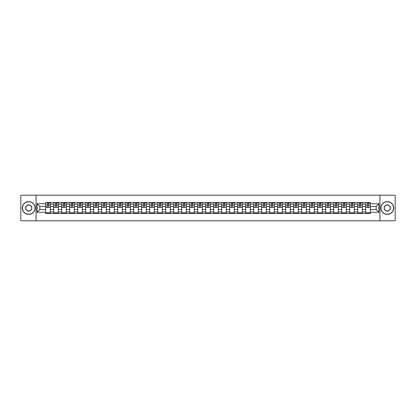 <?xml version="1.0" encoding="UTF-8"?>
<svg xmlns="http://www.w3.org/2000/svg" width="416" height="416" viewBox="0 0 416 416"><rect width="100%" height="100%" fill="white"/><g stroke="black" fill="none" stroke-linecap="round" stroke-linejoin="round"><path stroke-width="0.62" d="M379.922 220.818L395.2 220.818L395.2 195.182L20.8 195.182L20.8 220.818L379.922 220.818L379.922 195.182M53.716 213.512L53.716 204.053L50.336 204.053L50.336 213.512M50.336 204.053L50.336 202.488M53.716 204.053L53.716 202.488M58.334 202.488L58.334 213.512M61.719 213.512L61.719 202.488M66.331 202.488L66.331 213.512M69.716 213.512L69.716 202.488M74.329 202.488L74.329 213.512M77.714 213.512L77.714 202.488M82.326 202.488L82.326 213.512M85.712 213.512L85.712 202.488M90.329 202.488L90.329 213.512M93.709 213.512L93.709 202.488M98.327 202.488L98.327 213.512M101.712 213.512L101.712 202.488M106.324 202.488L106.324 213.512M109.71 213.512L109.71 202.488M114.322 202.488L114.322 213.512M117.707 213.512L117.707 202.488M122.32 202.488L122.32 213.512M125.705 213.512L125.705 202.488M130.322 202.488L130.322 213.512M133.702 213.512L133.702 202.488M138.32 202.488L138.32 213.512M141.705 213.512L141.705 202.488M146.318 202.488L146.318 213.512M149.703 213.512L149.703 202.488M154.315 202.488L154.315 213.512M157.7 213.512L157.7 202.488M162.313 202.488L162.313 213.512M165.698 213.512L165.698 202.488M170.316 202.488L170.316 213.512M173.696 213.512L173.696 202.488M178.313 202.488L178.313 213.512M181.698 213.512L181.698 202.488M186.311 202.488L186.311 213.512M189.696 213.512L189.696 202.488M194.308 202.488L194.308 213.512M197.694 213.512L197.694 202.488M202.311 202.488L202.311 213.512M205.691 213.512L205.691 202.488M210.309 202.488L210.309 213.512M213.689 213.512L213.689 202.488M218.306 202.488L218.306 213.512M221.692 213.512L221.692 202.488M226.304 202.488L226.304 213.512M229.689 213.512L229.689 202.488M234.302 202.488L234.302 213.512M237.687 213.512L237.687 202.488M242.304 202.488L242.304 213.512M245.684 213.512L245.684 202.488M250.302 202.488L250.302 213.512M253.687 213.512L253.687 202.488M258.3 202.488L258.3 213.512M261.685 213.512L261.685 202.488M266.297 202.488L266.297 213.512M269.682 213.512L269.682 202.488M274.295 202.488L274.295 213.512M277.68 213.512L277.68 202.488M282.298 202.488L282.298 213.512M285.678 213.512L285.678 202.488M290.295 202.488L290.295 213.512M293.68 213.512L293.68 202.488M298.293 202.488L298.293 213.512M301.678 213.512L301.678 202.488M306.29 202.488L306.29 213.512M309.676 213.512L309.676 202.488M314.288 202.488L314.288 213.512M317.673 213.512L317.673 202.488M322.291 202.488L322.291 213.512M325.671 213.512L325.671 202.488M330.288 202.488L330.288 213.512M333.674 213.512L333.674 202.488M338.286 202.488L338.286 213.512M341.671 213.512L341.671 202.488M346.284 202.488L346.284 213.512M349.669 213.512L349.669 202.488M354.281 202.488L354.281 213.512M357.666 213.512L357.666 202.488M362.284 202.488L362.284 213.512M365.664 213.512L365.664 202.488M365.664 209.591L362.284 209.591M357.666 209.591L354.281 209.591M349.669 209.591L346.284 209.591M341.671 209.591L338.286 209.591M333.674 209.591L330.288 209.591M325.671 209.591L322.291 209.591M317.673 209.591L314.288 209.591M309.676 209.591L306.29 209.591M301.678 209.591L298.293 209.591M293.68 209.591L290.295 209.591M285.678 209.591L282.298 209.591M277.68 209.591L274.295 209.591M269.682 209.591L266.297 209.591M261.685 209.591L258.3 209.591M253.687 209.591L250.302 209.591M245.684 209.591L242.304 209.591M237.687 209.591L234.302 209.591M229.689 209.591L226.304 209.591M221.692 209.591L218.306 209.591M213.689 209.591L210.309 209.591M205.691 209.591L202.311 209.591M197.694 209.591L194.308 209.591M189.696 209.591L186.311 209.591M181.698 209.591L178.313 209.591M173.696 209.591L170.316 209.591M165.698 209.591L162.313 209.591M157.7 209.591L154.315 209.591M149.703 209.591L146.318 209.591M141.705 209.591L138.32 209.591M133.702 209.591L130.322 209.591M125.705 209.591L122.32 209.591M117.707 209.591L114.322 209.591M109.71 209.591L106.324 209.591M101.712 209.591L98.327 209.591M93.709 209.591L90.329 209.591M85.712 209.591L82.326 209.591M77.714 209.591L74.329 209.591M69.716 209.591L66.331 209.591M61.719 209.591L58.334 209.591M53.716 209.591L50.336 209.591M365.664 206.409L362.284 206.409M357.666 206.409L354.281 206.409M349.669 206.409L346.284 206.409M341.671 206.409L338.286 206.409M333.674 206.409L330.288 206.409M325.671 206.409L322.291 206.409M317.673 206.409L314.288 206.409M309.676 206.409L306.29 206.409M301.678 206.409L298.293 206.409M293.68 206.409L290.295 206.409M285.678 206.409L282.298 206.409M277.68 206.409L274.295 206.409M269.682 206.409L266.297 206.409M261.685 206.409L258.3 206.409M253.687 206.409L250.302 206.409M245.684 206.409L242.304 206.409M237.687 206.409L234.302 206.409M229.689 206.409L226.304 206.409M221.692 206.409L218.306 206.409M213.689 206.409L210.309 206.409M205.691 206.409L202.311 206.409M197.694 206.409L194.308 206.409M189.696 206.409L186.311 206.409M181.698 206.409L178.313 206.409M173.696 206.409L170.316 206.409M165.698 206.409L162.313 206.409M157.7 206.409L154.315 206.409M149.703 206.409L146.318 206.409M141.705 206.409L138.32 206.409M133.702 206.409L130.322 206.409M125.705 206.409L122.32 206.409M117.707 206.409L114.322 206.409M109.71 206.409L106.324 206.409M101.712 206.409L98.327 206.409M93.709 206.409L90.329 206.409M85.712 206.409L82.326 206.409M77.714 206.409L74.329 206.409M69.716 206.409L66.331 206.409M61.719 206.409L58.334 206.409M53.716 206.409L50.336 206.409M39.822 209.591L45.718 209.591L45.718 206.409L39.822 206.409L39.822 209.591L37.107 212.306L37.107 203.694L45.718 203.694L45.718 206.409M370.282 206.409L370.282 209.591L376.178 209.591L376.178 206.409L370.282 206.409L370.282 202.488L45.718 202.488L45.718 203.694M370.282 203.694L378.893 203.694L378.893 212.306L370.282 212.306L370.282 209.591M45.718 209.591L45.718 213.512L370.282 213.512L370.282 212.306M45.718 212.306L37.107 212.306M36.078 220.818L36.078 195.182M50.336 212.742L45.718 212.742M47.59 203.258L48.464 203.258M58.334 212.742L53.716 212.742M55.588 203.258L56.462 203.258M66.331 212.742L61.719 212.742M63.586 203.258L64.459 203.258M74.329 212.742L69.716 212.742M71.588 203.258L72.457 203.258M82.326 212.742L77.714 212.742M79.586 203.258L80.454 203.258M90.329 212.742L85.712 212.742M87.584 203.258L88.457 203.258M98.327 212.742L93.709 212.742M95.581 203.258L96.455 203.258M106.324 212.742L101.712 212.742M103.579 203.258L104.452 203.258M114.322 212.742L109.71 212.742M111.582 203.258L112.45 203.258M122.32 212.742L117.707 212.742M119.579 203.258L120.453 203.258M130.322 212.742L125.705 212.742M127.577 203.258L128.45 203.258M138.32 212.742L133.702 212.742M135.574 203.258L136.448 203.258M146.318 212.742L141.705 212.742M143.577 203.258L144.446 203.258M154.315 212.742L149.703 212.742M151.575 203.258L152.443 203.258M162.313 212.742L157.7 212.742M159.572 203.258L160.446 203.258M170.316 212.742L165.698 212.742M167.57 203.258L168.444 203.258M178.313 212.742L173.696 212.742M175.568 203.258L176.441 203.258M186.311 212.742L181.698 212.742M183.57 203.258L184.439 203.258M194.308 212.742L189.696 212.742M191.568 203.258L192.436 203.258M202.311 212.742L197.694 212.742M199.566 203.258L200.439 203.258M210.309 212.742L205.691 212.742M207.563 203.258L208.437 203.258M218.306 212.742L213.689 212.742M215.561 203.258L216.434 203.258M226.304 212.742L221.692 212.742M223.564 203.258L224.432 203.258M234.302 212.742L229.689 212.742M231.561 203.258L232.43 203.258M242.304 212.742L237.687 212.742M239.559 203.258L240.432 203.258M250.302 212.742L245.684 212.742M247.556 203.258L248.43 203.258M258.3 212.742L253.687 212.742M255.554 203.258L256.428 203.258M266.297 212.742L261.685 212.742M263.557 203.258L264.425 203.258M274.295 212.742L269.682 212.742M271.554 203.258L272.423 203.258M282.298 212.742L277.68 212.742M279.552 203.258L280.426 203.258M290.295 212.742L285.678 212.742M287.55 203.258L288.423 203.258M298.293 212.742L293.68 212.742M295.547 203.258L296.421 203.258M306.29 212.742L301.678 212.742M303.55 203.258L304.418 203.258M314.288 212.742L309.676 212.742M311.548 203.258L312.421 203.258M322.291 212.742L317.673 212.742M319.545 203.258L320.419 203.258M330.288 212.742L325.671 212.742M327.543 203.258L328.416 203.258M338.286 212.742L333.674 212.742M335.546 203.258L336.414 203.258M346.284 212.742L341.671 212.742M343.543 203.258L344.412 203.258M354.281 212.742L349.669 212.742M351.541 203.258L352.414 203.258M362.284 212.742L357.666 212.742M359.538 203.258L360.412 203.258M370.282 212.742L365.664 212.742M367.536 203.258L368.41 203.258M37.107 203.694L39.822 206.409M376.178 209.591L378.893 212.306M376.178 206.409L378.893 203.694M48.464 207.236L50.31 207.412L48.464 207.412L48.464 202.54L50.31 202.54L49.28 202.54M50.31 207.236L50.31 202.54M47.59 203.206L48.464 203.206M49.28 203.206L49.639 203.206M46.769 202.54L45.744 202.54L45.744 207.412L47.59 207.412L47.59 202.54L46.847 202.54M45.744 202.54L49.208 202.54M56.462 207.236L58.308 207.412L56.462 207.412L56.462 202.54L58.308 202.54L57.283 202.54M58.308 207.236L58.308 202.54M55.588 203.206L56.462 203.206M57.283 203.206L57.642 203.206M54.766 202.54L53.742 202.54L53.742 207.412L55.588 207.412L55.588 202.54L54.844 202.54M53.742 202.54L57.205 202.54M64.459 207.236L66.305 207.412L64.459 207.412L64.459 202.54L66.305 202.54L65.281 202.54M66.305 207.236L66.305 202.54M63.586 203.206L64.459 203.206M65.281 203.206L65.64 203.206M62.769 202.54L61.74 202.54L61.74 207.412L63.586 207.412L63.586 202.54L62.842 202.54M61.74 202.54L65.203 202.54M28.746 214.256A6.256 6.256 0 0 0 35.001 208A6.256 6.256 0 0 0 28.746 201.744A6.256 6.256 0 0 0 22.49 208A6.256 6.256 0 0 0 28.746 214.256M28.746 201.588A6.412 6.412 0 0 1 35.157 208A6.412 6.412 0 0 1 28.746 214.412A6.412 6.412 0 0 1 22.339 208A6.412 6.412 0 0 1 28.746 201.588M28.746 211.125A3.125 3.125 0 0 1 25.62 208A3.125 3.125 0 0 1 28.746 204.875A3.125 3.125 0 0 1 31.876 208A3.125 3.125 0 0 1 28.746 211.125M28.746 205.026A2.974 2.974 0 0 0 25.771 208A2.974 2.974 0 0 0 28.746 210.974A2.974 2.974 0 0 0 31.72 208A2.974 2.974 0 0 0 28.746 205.026M387.254 214.256A6.256 6.256 0 0 0 393.51 208A6.256 6.256 0 0 0 387.254 201.744A6.256 6.256 0 0 0 380.999 208A6.256 6.256 0 0 0 387.254 214.256M387.254 201.588A6.412 6.412 0 0 1 393.661 208A6.412 6.412 0 0 1 387.254 214.412A6.412 6.412 0 0 1 380.843 208A6.412 6.412 0 0 1 387.254 201.588M387.254 211.125A3.125 3.125 0 0 1 384.124 208A3.125 3.125 0 0 1 387.254 204.875A3.125 3.125 0 0 1 390.38 208A3.125 3.125 0 0 1 387.254 211.125M387.254 205.026A2.974 2.974 0 0 0 384.28 208A2.974 2.974 0 0 0 387.254 210.974A2.974 2.974 0 0 0 390.229 208A2.974 2.974 0 0 0 387.254 205.026M72.457 207.236L74.303 207.412L72.457 207.412L72.457 202.54L74.303 202.54L73.278 202.54M74.303 207.236L74.303 202.54M71.588 203.206L72.457 203.206M73.278 203.206L73.637 203.206M70.767 202.54L69.742 202.54L69.742 207.412L71.588 207.412L71.588 202.54L70.845 202.54M69.742 202.54L73.2 202.54M80.454 207.236L82.3 207.412L80.454 207.412L80.454 202.54L82.3 202.54L81.276 202.54M82.3 207.236L82.3 202.54M79.586 203.206L80.454 203.206M81.276 203.206L81.635 203.206M78.764 202.54L77.74 202.54L77.74 207.412L79.586 207.412L79.586 202.54L78.842 202.54M77.74 202.54L81.198 202.54M88.457 207.236L90.303 207.412L88.457 207.412L88.457 202.54L90.303 202.54L89.274 202.54M90.303 207.236L90.303 202.54M87.584 203.206L88.457 203.206M89.274 203.206L89.632 203.206M86.762 202.54L85.738 202.54L85.738 207.412L87.584 207.412L87.584 202.54L86.84 202.54M85.738 202.54L89.201 202.54M96.455 207.236L98.301 207.412L96.455 207.412L96.455 202.54L98.301 202.54L97.276 202.54M98.301 207.236L98.301 202.54M95.581 203.206L96.455 203.206M97.276 203.206L97.635 203.206M94.765 202.54L93.735 202.54L93.735 207.412L95.581 207.412L95.581 202.54L94.838 202.54M93.735 202.54L97.198 202.54M104.452 207.236L106.298 207.412L104.452 207.412L104.452 202.54L106.298 202.54L105.274 202.54M106.298 207.236L106.298 202.54M103.579 203.206L104.452 203.206M105.274 203.206L105.633 203.206M102.762 202.54L101.738 202.54L101.738 207.412L103.579 207.412L103.579 202.54L102.835 202.54M101.738 202.54L105.196 202.54M112.45 207.236L114.296 207.412L112.45 207.412L112.45 202.54L114.296 202.54L113.272 202.54M114.296 207.236L114.296 202.54M111.582 203.206L112.45 203.206M113.272 203.206L113.63 203.206M110.76 202.54L109.736 202.54L109.736 207.412L111.582 207.412L111.582 202.54L110.838 202.54M109.736 202.54L113.194 202.54M120.453 207.236L122.294 207.412L120.453 207.412L120.453 202.54L122.294 202.54L121.269 202.54M122.294 207.236L122.294 202.54M119.579 203.206L120.453 203.206M121.269 203.206L121.628 203.206M118.758 202.54L117.733 202.54L117.733 207.412L119.579 207.412L119.579 202.54L118.836 202.54M117.733 202.54L121.191 202.54M128.45 207.236L130.296 207.412L128.45 207.412L128.45 202.54L130.296 202.54L129.267 202.54M130.296 207.236L130.296 202.54M127.577 203.206L128.45 203.206M129.267 203.206L129.631 203.206M126.755 202.54L125.731 202.54L125.731 207.412L127.577 207.412L127.577 202.54L126.833 202.54M125.731 202.54L129.194 202.54M136.448 207.236L138.294 207.412L136.448 207.412L136.448 202.54L138.294 202.54L137.27 202.54M138.294 207.236L138.294 202.54M135.574 203.206L136.448 203.206M137.27 203.206L137.628 203.206M134.758 202.54L133.728 202.54L133.728 207.412L135.574 207.412L135.574 202.54L134.831 202.54M133.728 202.54L137.192 202.54M144.446 207.236L146.292 207.412L144.446 207.412L144.446 202.54L146.292 202.54L145.267 202.54M146.292 207.236L146.292 202.54M143.577 203.206L144.446 203.206M145.267 203.206L145.626 203.206M142.756 202.54L141.731 202.54L141.731 207.412L143.577 207.412L143.577 202.54L142.834 202.54M141.731 202.54L145.189 202.54M152.443 207.236L154.289 207.412L152.443 207.412L152.443 202.54L154.289 202.54L153.265 202.54M154.289 207.236L154.289 202.54M151.575 203.206L152.443 203.206M153.265 203.206L153.624 203.206M150.753 202.54L149.729 202.54L149.729 207.412L151.575 207.412L151.575 202.54L150.831 202.54M149.729 202.54L153.187 202.54M160.446 207.236L162.292 207.412L160.446 207.412L160.446 202.54L162.292 202.54L161.262 202.54M162.292 207.236L162.292 202.54M159.572 203.206L160.446 203.206M161.262 203.206L161.621 203.206M158.751 202.54L157.726 202.54L157.726 207.412L159.572 207.412L159.572 202.54L158.829 202.54M157.726 202.54L161.19 202.54M168.444 207.236L170.29 207.412L168.444 207.412L168.444 202.54L170.29 202.54L169.265 202.54M170.29 207.236L170.29 202.54M167.57 203.206L168.444 203.206M169.265 203.206L169.624 203.206M166.748 202.54L165.724 202.54L165.724 207.412L167.57 207.412L167.57 202.54L166.826 202.54M165.724 202.54L169.187 202.54M176.441 207.236L178.287 207.412L176.441 207.412L176.441 202.54L178.287 202.54L177.263 202.54M178.287 207.236L178.287 202.54M175.568 203.206L176.441 203.206M177.263 203.206L177.622 203.206M174.751 202.54L173.722 202.54L173.722 207.412L175.568 207.412L175.568 202.54L174.824 202.54M173.722 202.54L177.185 202.54M184.439 207.236L186.285 207.412L184.439 207.412L184.439 202.54L186.285 202.54L185.26 202.54M186.285 207.236L186.285 202.54M183.57 203.206L184.439 203.206M185.26 203.206L185.619 203.206M182.749 202.54L181.724 202.54L181.724 207.412L183.57 207.412L183.57 202.54L182.827 202.54M181.724 202.54L185.182 202.54M192.436 207.236L194.282 207.412L192.436 207.412L192.436 202.54L194.282 202.54L193.258 202.54M194.282 207.236L194.282 202.54M191.568 203.206L192.436 203.206M193.258 203.206L193.617 203.206M190.746 202.54L189.722 202.54L189.722 207.412L191.568 207.412L191.568 202.54L190.824 202.54M189.722 202.54L193.18 202.54M200.439 207.236L202.285 207.412L200.439 207.412L200.439 202.54L202.285 202.54L201.256 202.54M202.285 207.236L202.285 202.54M199.566 203.206L200.439 203.206M201.256 203.206L201.614 203.206M198.744 202.54L197.72 202.54L197.72 207.412L199.566 207.412L199.566 202.54L198.822 202.54M197.72 202.54L201.183 202.54M208.437 207.236L210.283 207.412L208.437 207.412L208.437 202.54L210.283 202.54L209.258 202.54M210.283 207.236L210.283 202.54M207.563 203.206L208.437 203.206M209.258 203.206L209.617 203.206M206.742 202.54L205.717 202.54L205.717 207.412L207.563 207.412L207.563 202.54L206.82 202.54M205.717 202.54L209.18 202.54M216.434 207.236L218.28 207.412L216.434 207.412L216.434 202.54L218.28 202.54L217.256 202.54M218.28 207.236L218.28 202.54M215.561 203.206L216.434 203.206M217.256 203.206L217.615 203.206M214.744 202.54L213.715 202.54L213.715 207.412L215.561 207.412L215.561 202.54L214.817 202.54M213.715 202.54L217.178 202.54M224.432 207.236L226.278 207.412L224.432 207.412L224.432 202.54L226.278 202.54L225.254 202.54M226.278 207.236L226.278 202.54M223.564 203.206L224.432 203.206M225.254 203.206L225.612 203.206M222.742 202.54L221.718 202.54L221.718 207.412L223.564 207.412L223.564 202.54L222.82 202.54M221.718 202.54L225.176 202.54M232.43 207.236L234.276 207.412L232.43 207.412L232.43 202.54L234.276 202.54L233.251 202.54M234.276 207.236L234.276 202.54M231.561 203.206L232.43 203.206M233.251 203.206L233.61 203.206M230.74 202.54L229.715 202.54L229.715 207.412L231.561 207.412L231.561 202.54L230.818 202.54M229.715 202.54L233.173 202.54M240.432 207.236L242.278 207.412L240.432 207.412L240.432 202.54L242.278 202.54L241.249 202.54M242.278 207.236L242.278 202.54M239.559 203.206L240.432 203.206M241.249 203.206L241.608 203.206M238.737 202.54L237.713 202.54L237.713 207.412L239.559 207.412L239.559 202.54L238.815 202.54M237.713 202.54L241.176 202.54M248.43 207.236L250.276 207.412L248.43 207.412L248.43 202.54L250.276 202.54L249.252 202.54M250.276 207.236L250.276 202.54M247.556 203.206L248.43 203.206M249.252 203.206L249.61 203.206M246.735 202.54L245.71 202.54L245.71 207.412L247.556 207.412L247.556 202.54L246.813 202.54M245.71 202.54L249.174 202.54M256.428 207.236L258.274 207.412L256.428 207.412L256.428 202.54L258.274 202.54L257.249 202.54M258.274 207.236L258.274 202.54M255.554 203.206L256.428 203.206M257.249 203.206L257.608 203.206M254.738 202.54L253.708 202.54L253.708 207.412L255.554 207.412L255.554 202.54L254.81 202.54M253.708 202.54L257.171 202.54M264.425 207.236L266.271 207.412L264.425 207.412L264.425 202.54L266.271 202.54L265.247 202.54M266.271 207.236L266.271 202.54M263.557 203.206L264.425 203.206M265.247 203.206L265.606 203.206M262.735 202.54L261.711 202.54L261.711 207.412L263.557 207.412L263.557 202.54L262.813 202.54M261.711 202.54L265.169 202.54M272.423 207.236L274.269 207.412L272.423 207.412L272.423 202.54L274.269 202.54L273.244 202.54M274.269 207.236L274.269 202.54M271.554 203.206L272.423 203.206M273.244 203.206L273.603 203.206M270.733 202.54L269.708 202.54L269.708 207.412L271.554 207.412L271.554 202.54L270.811 202.54M269.708 202.54L273.166 202.54M280.426 207.236L282.272 207.412L280.426 207.412L280.426 202.54L282.272 202.54L281.242 202.54M282.272 207.236L282.272 202.54M279.552 203.206L280.426 203.206M281.242 203.206L281.601 203.206M278.73 202.54L277.706 202.54L277.706 207.412L279.552 207.412L279.552 202.54L278.808 202.54M277.706 202.54L281.169 202.54M288.423 207.236L290.269 207.412L288.423 207.412L288.423 202.54L290.269 202.54L289.245 202.54M290.269 207.236L290.269 202.54M287.55 203.206L288.423 203.206M289.245 203.206L289.604 203.206M286.733 202.54L285.704 202.54L285.704 207.412L287.55 207.412L287.55 202.54L286.806 202.54M285.704 202.54L289.167 202.54M296.421 207.236L298.267 207.412L296.421 207.412L296.421 202.54L298.267 202.54L297.242 202.54M298.267 207.236L298.267 202.54M295.547 203.206L296.421 203.206M297.242 203.206L297.601 203.206M294.731 202.54L293.706 202.54L293.706 207.412L295.547 207.412L295.547 202.54L294.809 202.54M293.706 202.54L297.164 202.54M304.418 207.236L306.264 207.412L304.418 207.412L304.418 202.54L306.264 202.54L305.24 202.54M306.264 207.236L306.264 202.54M303.55 203.206L304.418 203.206M305.24 203.206L305.599 203.206M302.728 202.54L301.704 202.54L301.704 207.412L303.55 207.412L303.55 202.54L302.806 202.54M301.704 202.54L305.162 202.54M312.421 207.236L314.262 207.412L312.421 207.412L312.421 202.54L314.262 202.54L313.238 202.54M314.262 207.236L314.262 202.54M311.548 203.206L312.421 203.206M313.238 203.206L313.596 203.206M310.726 202.54L309.702 202.54L309.702 207.412L311.548 207.412L311.548 202.54L310.804 202.54M309.702 202.54L313.165 202.54M320.419 207.236L322.265 207.412L320.419 207.412L320.419 202.54L322.265 202.54L321.235 202.54M322.265 207.236L322.265 202.54M319.545 203.206L320.419 203.206M321.235 203.206L321.599 203.206M318.724 202.54L317.699 202.54L317.699 207.412L319.545 207.412L319.545 202.54L318.802 202.54M317.699 202.54L321.162 202.54M328.416 207.236L330.262 207.412L328.416 207.412L328.416 202.54L330.262 202.54L329.238 202.54M330.262 207.236L330.262 202.54M327.543 203.206L328.416 203.206M329.238 203.206L329.597 203.206M326.726 202.54L325.697 202.54L325.697 207.412L327.543 207.412L327.543 202.54L326.799 202.54M325.697 202.54L329.16 202.54M336.414 207.236L338.26 207.412L336.414 207.412L336.414 202.54L338.26 202.54L337.236 202.54M338.26 207.236L338.26 202.54M335.546 203.206L336.414 203.206M337.236 203.206L337.594 203.206M334.724 202.54L333.7 202.54L333.7 207.412L335.546 207.412L335.546 202.54L334.802 202.54M333.7 202.54L337.158 202.54M344.412 207.236L346.258 207.412L344.412 207.412L344.412 202.54L346.258 202.54L345.233 202.54M346.258 207.236L346.258 202.54M343.543 203.206L344.412 203.206M345.233 203.206L345.592 203.206M342.722 202.54L341.697 202.54L341.697 207.412L343.543 207.412L343.543 202.54L342.8 202.54M341.697 202.54L345.155 202.54M352.414 207.236L354.26 207.412L352.414 207.412L352.414 202.54L354.26 202.54L353.231 202.54M354.26 207.236L354.26 202.54M351.541 203.206L352.414 203.206M353.231 203.206L353.59 203.206M350.719 202.54L349.695 202.54L349.695 207.412L351.541 207.412L351.541 202.54L350.797 202.54M349.695 202.54L353.158 202.54M360.412 207.236L362.258 207.412L360.412 207.412L360.412 202.54L362.258 202.54L361.234 202.54M362.258 207.236L362.258 202.54M359.538 203.206L360.412 203.206M361.234 203.206L361.592 203.206M358.717 202.54L357.692 202.54L357.692 207.412L359.538 207.412L359.538 202.54L358.795 202.54M357.692 202.54L361.156 202.54M368.41 207.236L370.256 207.412L368.41 207.412L368.41 202.54L370.256 202.54L369.231 202.54M370.256 207.236L370.256 202.54M367.536 203.206L368.41 203.206M369.231 203.206L369.59 203.206M366.72 202.54L365.69 202.54L365.69 207.412L367.536 207.412L367.536 202.54L366.792 202.54M365.69 202.54L369.153 202.54M357.666 204.053L354.281 204.053M349.669 204.053L346.284 204.053M341.671 204.053L338.286 204.053M333.674 204.053L330.288 204.053M325.671 204.053L322.291 204.053M317.673 204.053L314.288 204.053M309.676 204.053L306.29 204.053M301.678 204.053L298.293 204.053M293.68 204.053L290.295 204.053M285.678 204.053L282.298 204.053M277.68 204.053L274.295 204.053M269.682 204.053L266.297 204.053M261.685 204.053L258.3 204.053M253.687 204.053L250.302 204.053M245.684 204.053L242.304 204.053M237.687 204.053L234.302 204.053M229.689 204.053L226.304 204.053M221.692 204.053L218.306 204.053M213.689 204.053L210.309 204.053M205.691 204.053L202.311 204.053M197.694 204.053L194.308 204.053M189.696 204.053L186.311 204.053M181.698 204.053L178.313 204.053M173.696 204.053L170.316 204.053M165.698 204.053L162.313 204.053M157.7 204.053L154.315 204.053M149.703 204.053L146.318 204.053M141.705 204.053L138.32 204.053M133.702 204.053L130.322 204.053M125.705 204.053L122.32 204.053M117.707 204.053L114.322 204.053M109.71 204.053L106.324 204.053M101.712 204.053L98.327 204.053M93.709 204.053L90.329 204.053M85.712 204.053L82.326 204.053M77.714 204.053L74.329 204.053M69.716 204.053L66.331 204.053M61.719 204.053L58.334 204.053M365.664 204.053L362.284 204.053M357.666 211.947L354.281 211.947M349.669 211.947L346.284 211.947M341.671 211.947L338.286 211.947M333.674 211.947L330.288 211.947M325.671 211.947L322.291 211.947M317.673 211.947L314.288 211.947M309.676 211.947L306.29 211.947M301.678 211.947L298.293 211.947M293.68 211.947L290.295 211.947M285.678 211.947L282.298 211.947M277.68 211.947L274.295 211.947M269.682 211.947L266.297 211.947M261.685 211.947L258.3 211.947M253.687 211.947L250.302 211.947M245.684 211.947L242.304 211.947M237.687 211.947L234.302 211.947M229.689 211.947L226.304 211.947M221.692 211.947L218.306 211.947M213.689 211.947L210.309 211.947M205.691 211.947L202.311 211.947M197.694 211.947L194.308 211.947M189.696 211.947L186.311 211.947M181.698 211.947L178.313 211.947M173.696 211.947L170.316 211.947M165.698 211.947L162.313 211.947M157.7 211.947L154.315 211.947M149.703 211.947L146.318 211.947M141.705 211.947L138.32 211.947M133.702 211.947L130.322 211.947M125.705 211.947L122.32 211.947M117.707 211.947L114.322 211.947M109.71 211.947L106.324 211.947M101.712 211.947L98.327 211.947M93.709 211.947L90.329 211.947M85.712 211.947L82.326 211.947M77.714 211.947L74.329 211.947M69.716 211.947L66.331 211.947M61.719 211.947L58.334 211.947M53.716 211.947L50.336 211.947M365.664 211.947L362.284 211.947M48.464 205.031L50.31 205.031M45.744 207.236L47.59 207.236M45.744 205.031L47.59 205.031M56.462 205.031L58.308 205.031M53.742 207.236L55.588 207.236M53.742 205.031L55.588 205.031M64.459 205.031L66.305 205.031M61.74 207.236L63.586 207.236M61.74 205.031L63.586 205.031M72.457 205.031L74.303 205.031M69.742 207.236L71.588 207.236M69.742 205.031L71.588 205.031M80.454 205.031L82.3 205.031M77.74 207.236L79.586 207.236M77.74 205.031L79.586 205.031M88.457 205.031L90.303 205.031M85.738 207.236L87.584 207.236M85.738 205.031L87.584 205.031M96.455 205.031L98.301 205.031M93.735 207.236L95.581 207.236M93.735 205.031L95.581 205.031M104.452 205.031L106.298 205.031M101.738 207.236L103.579 207.236M101.738 205.031L103.579 205.031M112.45 205.031L114.296 205.031M109.736 207.236L111.582 207.236M109.736 205.031L111.582 205.031M120.453 205.031L122.294 205.031M117.733 207.236L119.579 207.236M117.733 205.031L119.579 205.031M128.45 205.031L130.296 205.031M125.731 207.236L127.577 207.236M125.731 205.031L127.577 205.031M136.448 205.031L138.294 205.031M133.728 207.236L135.574 207.236M133.728 205.031L135.574 205.031M144.446 205.031L146.292 205.031M141.731 207.236L143.577 207.236M141.731 205.031L143.577 205.031M152.443 205.031L154.289 205.031M149.729 207.236L151.575 207.236M149.729 205.031L151.575 205.031M160.446 205.031L162.292 205.031M157.726 207.236L159.572 207.236M157.726 205.031L159.572 205.031M168.444 205.031L170.29 205.031M165.724 207.236L167.57 207.236M165.724 205.031L167.57 205.031M176.441 205.031L178.287 205.031M173.722 207.236L175.568 207.236M173.722 205.031L175.568 205.031M184.439 205.031L186.285 205.031M181.724 207.236L183.57 207.236M181.724 205.031L183.57 205.031M192.436 205.031L194.282 205.031M189.722 207.236L191.568 207.236M189.722 205.031L191.568 205.031M200.439 205.031L202.285 205.031M197.72 207.236L199.566 207.236M197.72 205.031L199.566 205.031M208.437 205.031L210.283 205.031M205.717 207.236L207.563 207.236M205.717 205.031L207.563 205.031M216.434 205.031L218.28 205.031M213.715 207.236L215.561 207.236M213.715 205.031L215.561 205.031M224.432 205.031L226.278 205.031M221.718 207.236L223.564 207.236M221.718 205.031L223.564 205.031M232.43 205.031L234.276 205.031M229.715 207.236L231.561 207.236M229.715 205.031L231.561 205.031M240.432 205.031L242.278 205.031M237.713 207.236L239.559 207.236M237.713 205.031L239.559 205.031M248.43 205.031L250.276 205.031M245.71 207.236L247.556 207.236M245.71 205.031L247.556 205.031M256.428 205.031L258.274 205.031M253.708 207.236L255.554 207.236M253.708 205.031L255.554 205.031M264.425 205.031L266.271 205.031M261.711 207.236L263.557 207.236M261.711 205.031L263.557 205.031M272.423 205.031L274.269 205.031M269.708 207.236L271.554 207.236M269.708 205.031L271.554 205.031M280.426 205.031L282.272 205.031M277.706 207.236L279.552 207.236M277.706 205.031L279.552 205.031M288.423 205.031L290.269 205.031M285.704 207.236L287.55 207.236M285.704 205.031L287.55 205.031M296.421 205.031L298.267 205.031M293.706 207.236L295.547 207.236M293.706 205.031L295.547 205.031M304.418 205.031L306.264 205.031M301.704 207.236L303.55 207.236M301.704 205.031L303.55 205.031M312.421 205.031L314.262 205.031M309.702 207.236L311.548 207.236M309.702 205.031L311.548 205.031M320.419 205.031L322.265 205.031M317.699 207.236L319.545 207.236M317.699 205.031L319.545 205.031M328.416 205.031L330.262 205.031M325.697 207.236L327.543 207.236M325.697 205.031L327.543 205.031M336.414 205.031L338.26 205.031M333.7 207.236L335.546 207.236M333.7 205.031L335.546 205.031M344.412 205.031L346.258 205.031M341.697 207.236L343.543 207.236M341.697 205.031L343.543 205.031M352.414 205.031L354.26 205.031M349.695 207.236L351.541 207.236M349.695 205.031L351.541 205.031M360.412 205.031L362.258 205.031M357.692 207.236L359.538 207.236M357.692 205.031L359.538 205.031M368.41 205.031L370.256 205.031M365.69 207.236L367.536 207.236M365.69 205.031L367.536 205.031"/></g></svg>
